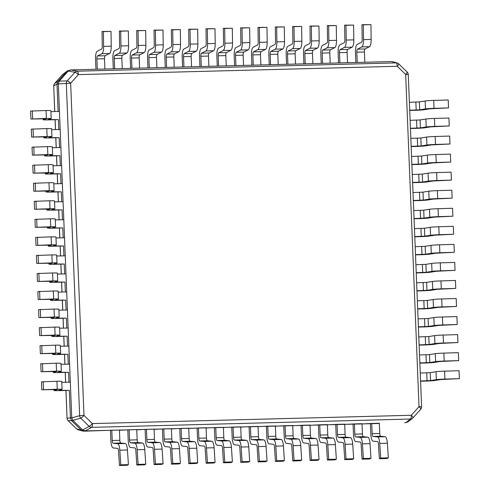 <?xml version="1.0" encoding="UTF-8"?>
<svg xmlns="http://www.w3.org/2000/svg" width="490" height="490" viewBox="0 0 490 490"><rect width="100%" height="100%" fill="white"/><g stroke="black" fill="none" stroke-linecap="round" stroke-linejoin="round"><path stroke-width="0.73" d="M407.937 421.859L405.99 422.558L410.54 419.036A3.62 3.461 52.2 0 0 412.929 417.921A3.62 0.851 -138.1 0 0 412.966 417.89A3.62 0.851 -138.1 0 0 411.3 415.275A3.62 1.029 88.5 0 1 410.54 419.036L91.63 427.354A3.62 1.029 -91.5 0 0 92.39 423.593A3.62 0.606 134.3 0 1 89.156 426.367A3.62 3.363 61.1 0 0 91.63 427.354L85.162 430.924L379.358 423.483M406.547 422.496L404.654 422.821M370.391 423.715L370.801 433.981A7.595 2.168 88.5 0 0 373.074 441.141L377.588 441.619A2.891 0.827 -91.5 0 1 378.439 444.099L379.395 458.72L387.02 458.518L388.331 457.844L387.376 443.223A7.595 2.168 88.5 0 0 385.146 436.725L380.626 436.241A2.891 0.827 -91.5 0 1 379.762 433.515L372.137 433.711L371.726 423.452L362.03 423.936M353.063 424.168L353.474 434.434A7.595 2.168 88.5 0 0 355.746 441.588L360.26 442.072A2.891 0.827 -91.5 0 1 361.112 444.553L362.067 459.173L369.693 458.971L371.004 458.297L370.048 443.677A7.595 2.168 88.5 0 0 367.812 437.178L363.298 436.694A2.891 0.827 -91.5 0 1 362.435 433.969L354.809 434.165L354.393 423.905L344.703 424.389M335.736 424.622L336.146 434.881A7.595 2.168 88.5 0 0 338.412 442.041L342.933 442.525A2.891 0.827 -91.5 0 1 343.784 445L344.74 459.626L352.365 459.424L353.676 458.75L352.72 444.13A7.595 2.168 88.5 0 0 350.485 437.625L345.971 437.147A2.891 0.827 -91.5 0 1 345.101 434.416L337.481 434.618L337.065 424.352L327.375 424.842M318.408 425.075L318.819 435.334A7.595 2.168 88.5 0 0 321.085 442.495L325.605 442.978A2.891 0.827 -91.5 0 1 326.456 445.453L327.412 460.073L335.038 459.877L336.348 459.204L335.393 444.583A7.595 2.168 88.5 0 0 333.157 438.078L328.643 437.595A2.891 0.827 -91.5 0 1 327.773 434.869L320.154 435.071L319.737 424.805L310.048 425.289M301.081 425.528L301.491 435.788A7.595 2.168 88.5 0 0 303.757 442.948L308.277 443.432A2.891 0.827 -91.5 0 1 309.129 445.906L310.084 460.527L317.71 460.33L319.021 459.657L318.065 445.03A7.595 2.168 88.5 0 0 315.829 438.532L311.309 438.048A2.891 0.827 -91.5 0 1 310.446 435.322L302.826 435.518L302.41 425.259L292.714 425.743M283.753 425.975L284.163 436.241A7.595 2.168 88.5 0 0 286.43 443.401L290.95 443.879A2.891 0.827 -91.5 0 1 291.801 446.359L292.757 460.98L300.382 460.778L301.693 460.104L300.738 445.484A7.595 2.168 88.5 0 0 298.502 438.985L293.982 438.501A2.891 0.827 -91.5 0 1 293.118 435.775L285.492 435.971L285.082 425.712L275.386 426.196M266.425 426.429L266.836 436.694A7.595 2.168 88.5 0 0 269.102 443.848L273.622 444.332A2.891 0.827 -91.5 0 1 274.474 446.813L275.429 461.433L283.055 461.231L284.365 460.557L283.41 445.937A7.595 2.168 88.5 0 0 281.174 439.438L276.654 438.954A2.891 0.827 -91.5 0 1 275.79 436.229L268.165 436.425L267.754 426.165L258.059 426.649M249.092 426.882L249.508 437.141A7.595 2.168 88.5 0 0 251.774 444.301L256.295 444.785A2.891 0.827 -91.5 0 1 257.146 447.26L258.101 461.886L265.727 461.684L267.038 461.01L266.082 446.39A7.595 2.168 88.5 0 0 263.847 439.891L259.326 439.408A2.891 0.827 -91.5 0 1 258.463 436.676L250.837 436.878L250.427 426.612L240.731 427.102M231.764 427.335L232.18 437.595A7.595 2.168 88.5 0 0 234.447 444.755L238.967 445.238A2.891 0.827 -91.5 0 1 239.818 447.713L240.774 462.333L248.399 462.137L249.71 461.464L248.755 446.843A7.595 2.168 88.5 0 0 246.519 440.339L241.999 439.855A2.891 0.827 -91.5 0 1 241.135 437.129L233.51 437.331L233.099 427.066L223.403 427.55M214.436 427.788L214.853 438.048A7.595 2.168 88.5 0 0 217.119 445.208L221.639 445.692A2.891 0.827 -91.5 0 1 222.491 448.166L223.446 462.787L231.066 462.591L232.382 461.917L231.427 447.29A7.595 2.168 88.5 0 0 229.191 440.792L224.671 440.308A2.891 0.827 -91.5 0 1 223.808 437.582L216.182 437.778L215.772 427.519L206.076 428.003M197.109 428.236L197.525 438.501A7.595 2.168 88.5 0 0 199.791 445.661L204.312 446.145A2.891 0.827 -91.5 0 1 205.163 448.62L206.119 463.24L213.738 463.038L215.049 462.364L214.099 447.744A7.595 2.168 88.5 0 0 211.864 441.245L207.344 440.761A2.891 0.827 -91.5 0 1 206.48 438.036L198.854 438.232L198.444 427.972L188.748 428.456M179.781 428.689L180.191 438.954A7.595 2.168 88.5 0 0 182.464 446.108L186.984 446.592A2.891 0.827 -91.5 0 1 187.835 449.073L188.791 463.693L196.41 463.491L197.721 462.817L196.766 448.197A7.595 2.168 88.5 0 0 194.536 441.698L190.016 441.214A2.891 0.827 -91.5 0 1 189.152 438.489L181.527 438.685L181.116 428.425L171.42 428.909M162.453 429.142L162.864 439.401A7.595 2.168 88.5 0 0 165.136 446.562L169.656 447.045A2.891 0.827 -91.5 0 1 170.508 449.52L171.457 464.146L179.083 463.944L180.393 463.271L179.438 448.65A7.595 2.168 88.5 0 0 177.209 442.152L172.688 441.668A2.891 0.827 -91.5 0 1 171.825 438.936L164.199 439.138L163.789 428.873L154.093 429.363M145.126 429.595L145.536 439.855A7.595 2.168 88.5 0 0 147.809 447.015L152.329 447.499A2.891 0.827 -91.5 0 1 153.174 449.973L154.13 464.594L161.755 464.398L163.066 463.724L162.11 449.103A7.595 2.168 88.5 0 0 159.881 442.599L155.361 442.121A2.891 0.827 -91.5 0 1 154.497 439.389L146.871 439.591L146.461 429.326L136.765 429.81M127.798 430.049L128.209 440.308A7.595 2.168 88.5 0 0 130.481 447.468L134.995 447.952A2.891 0.827 -91.5 0 1 135.846 450.426L136.802 465.047L144.428 464.851L145.738 464.177L144.783 449.551A7.595 2.168 88.5 0 0 142.553 443.052L138.033 442.568A2.891 0.827 -91.5 0 1 137.169 439.842L129.544 440.045L129.133 429.779L119.438 430.263M110.471 430.496L110.881 440.761A7.595 2.168 88.5 0 0 113.153 447.921L117.667 448.405A2.891 0.827 -91.5 0 1 118.519 450.88L119.474 465.5L127.1 465.304L128.411 464.624L127.455 450.004A7.595 2.168 88.5 0 0 125.22 443.505L120.705 443.021A2.891 0.827 -91.5 0 1 119.842 440.296L112.216 440.492L111.8 430.232L83.827 431.194L85.162 430.924L82.675 429.938L89.156 426.367L80.764 418.184A3.62 0.606 -45.7 0 0 83.992 415.41L79.656 415.679A3.62 3.295 74.5 0 0 80.764 418.184L72.869 420.377L82.675 429.938L81.346 430.202L83.827 431.194M82.828 431.065L78.088 429.736A3.62 3.504 -74.3 0 1 76.605 428.879L68.214 420.696L71.534 420.641L70.425 418.123L69.311 390.377L59.455 390.634A7.595 0.361 177.7 0 1 54.023 390.505A7.595 0.361 177.7 0 1 54.169 390.426L54.133 389.519M68.11 420.591A3.62 0.606 -45.7 0 0 68.141 420.665A3.62 0.606 -45.7 0 0 68.214 420.696A3.62 3.565 -91 0 1 67.099 418.191L71.754 417.86L72.869 420.377L71.534 420.641L81.346 430.202L76.605 428.879A3.62 0.606 134.3 0 1 76.538 428.848A3.62 0.606 134.3 0 1 76.501 428.781M65.991 390.463L67.05 418.221A3.62 3.62 0 0 0 68.141 420.665L76.538 428.848A3.62 3.62 0 0 0 78.088 429.736M58.108 111.451L56.999 83.931L53.759 85.989A3.62 3.546 -122.5 0 1 54.666 83.429L62.383 74.829L67.381 70.891L70.664 69.923L77.328 71.203A3.62 3.399 100.9 0 0 74.939 72.318L67.216 80.917A3.62 3.314 88.7 0 0 66.309 83.478L70.652 83.208A3.62 0.851 -138.1 0 0 67.216 80.917L59.241 81.095L68.263 71.044L70.664 69.923L391.492 61.556L396.238 62.885A3.62 1.029 88.5 0 1 397.28 66.285A3.62 0.606 -45.7 0 0 398.78 63.902A3.62 0.606 -45.7 0 0 398.713 63.872A3.62 3.504 105.7 0 0 396.238 62.885L77.328 71.203A3.62 1.029 -91.5 0 1 78.369 74.609L70.652 83.208L83.992 415.41L92.39 423.593L411.3 415.275L419.017 406.669A3.62 0.851 41.9 0 1 420.683 409.291A3.62 0.851 41.9 0 1 420.653 409.322L412.99 417.854M68.98 382.2L68.582 372.327L58.733 372.584A7.595 0.361 177.7 0 1 53.294 372.455A7.595 0.361 177.7 0 1 53.447 372.376L53.41 371.469M68.257 364.15L67.859 354.276L58.01 354.533A7.595 0.361 177.7 0 1 52.571 354.405A7.595 0.361 177.7 0 1 52.724 354.325L52.687 353.419M67.528 346.099L67.136 336.226L57.281 336.483A7.595 0.361 177.7 0 1 51.848 336.354A7.595 0.361 177.7 0 1 51.995 336.275L51.958 335.368M66.805 328.049L66.407 318.175L56.558 318.433A7.595 0.361 177.7 0 1 51.119 318.304A7.595 0.361 177.7 0 1 51.272 318.231L51.236 317.318M66.083 309.999L65.684 300.125L55.836 300.382A7.595 0.361 177.7 0 1 50.397 300.254A7.595 0.361 177.7 0 1 50.55 300.18L50.513 299.268M65.354 291.948L64.962 282.075L55.107 282.332A7.595 0.361 177.7 0 1 49.674 282.203A7.595 0.361 177.7 0 1 49.821 282.13L49.784 281.217M64.631 273.898L64.233 264.024L54.384 264.282A7.595 0.361 177.7 0 1 48.945 264.153A7.595 0.361 177.7 0 1 49.098 264.079L49.061 263.167M63.908 255.854L63.51 245.974L53.655 246.231A7.595 0.361 177.7 0 1 48.222 246.103A7.595 0.361 177.7 0 1 48.375 246.029L48.339 245.116M63.179 237.803L62.781 227.924L52.932 228.181A7.595 0.361 177.7 0 1 47.493 228.058A7.595 0.361 177.7 0 1 47.646 227.979L47.61 227.066M62.457 219.753L62.059 209.873L52.209 210.13A7.595 0.361 177.7 0 1 46.771 210.008A7.595 0.361 177.7 0 1 46.924 209.928L46.887 209.016M61.728 201.702L61.336 191.823L51.481 192.08A7.595 0.361 177.7 0 1 46.048 191.958A7.595 0.361 177.7 0 1 46.195 191.878L46.164 190.965M61.005 183.652L60.607 173.772L50.758 174.03A7.595 0.361 177.7 0 1 45.319 173.907A7.595 0.361 177.7 0 1 45.472 173.828L45.435 172.915M60.282 165.602L59.884 155.722L50.035 155.979A7.595 0.361 177.7 0 1 44.596 155.857A7.595 0.361 177.7 0 1 44.749 155.777L44.713 154.865M59.553 147.551L59.161 137.672L49.306 137.929A7.595 0.361 177.7 0 1 43.873 137.806A7.595 0.361 177.7 0 1 44.02 137.727L43.984 136.814M58.831 129.501L58.433 119.621L48.584 119.879A7.595 0.361 177.7 0 1 43.145 119.756A7.595 0.361 177.7 0 1 43.298 119.676L43.261 118.764M407.104 72.055A3.62 0.606 134.3 0 1 407.178 72.085A3.62 0.606 134.3 0 1 405.677 74.468L397.28 66.285L78.369 74.609A3.62 0.851 41.9 0 0 74.939 72.318L68.263 71.044L66.928 71.307L57.912 81.358L56.999 83.931L66.309 83.478L79.656 415.679L71.754 417.86L58.334 83.661L59.241 81.095L57.912 81.358L54.666 83.429A3.62 0.851 -138.1 0 0 54.635 83.459A3.62 0.851 -138.1 0 0 54.604 83.496M62.328 74.89A3.62 0.851 41.9 0 1 62.353 74.854A3.62 0.851 41.9 0 1 62.383 74.829A3.62 3.461 -127.8 0 1 62.83 74.413A3.62 3.62 0 0 0 62.353 74.854L54.635 83.459A3.62 3.62 0 0 0 53.71 86.02L54.788 111.536M392.508 61.685L391.492 61.556M421.559 406.761L419.017 406.669L405.677 74.468L408.268 74.529A3.62 3.62 0 0 0 407.178 72.085L398.78 63.902A3.62 3.62 0 0 0 397.231 63.008L392.49 61.679M379.762 433.515L379.346 423.25L371.726 423.452M385.146 436.725L377.521 436.921L373 436.443A2.891 0.827 -91.5 0 1 372.137 433.711M377.521 436.921A7.595 2.168 88.5 0 1 379.75 443.426L380.705 458.046L379.395 458.72M388.331 457.844L380.705 458.046M362.435 433.969L362.018 423.703L354.393 423.905M367.812 437.178L360.193 437.374L355.673 436.89A2.891 0.827 -91.5 0 1 354.809 434.165M360.193 437.374A7.595 2.168 88.5 0 1 362.422 443.873L363.378 458.499L362.067 459.173M371.004 458.297L363.378 458.499M345.101 434.416L344.691 424.156L337.065 424.352M350.485 437.625L342.865 437.827L338.345 437.343A2.891 0.827 -91.5 0 1 337.481 434.618M342.865 437.827A7.595 2.168 88.5 0 1 345.095 444.326L346.05 458.946L344.74 459.626M353.676 458.75L346.05 458.946M327.773 434.869L327.363 424.61L319.737 424.805M333.157 438.078L325.538 438.281L321.017 437.797A2.891 0.827 -91.5 0 1 320.154 435.071M325.538 438.281A7.595 2.168 88.5 0 1 327.767 444.779L328.723 459.399L327.412 460.073M336.348 459.204L328.723 459.399M310.446 435.322L310.035 425.063L302.41 425.259M315.829 438.532L308.204 438.734L303.69 438.25A2.891 0.827 -91.5 0 1 302.826 435.518M308.204 438.734A7.595 2.168 88.5 0 1 310.44 445.232L311.395 459.853L310.084 460.527M319.021 459.657L311.395 459.853M293.118 435.775L292.708 425.51L285.082 425.712M298.502 438.985L290.876 439.181L286.362 438.703A2.891 0.827 -91.5 0 1 285.492 435.971M290.876 439.181A7.595 2.168 88.5 0 1 293.112 445.686L294.067 460.306L292.757 460.98M301.693 460.104L294.067 460.306M275.79 436.229L275.38 425.963L267.754 426.165M281.174 439.438L273.549 439.634L269.028 439.15A2.891 0.827 -91.5 0 1 268.165 436.425M273.549 439.634A7.595 2.168 88.5 0 1 275.784 446.133L276.74 460.759L275.429 461.433M284.365 460.557L276.74 460.759M258.463 436.676L258.052 426.416L250.427 426.612M263.847 439.891L256.221 440.087L251.701 439.604A2.891 0.827 -91.5 0 1 250.837 436.878M256.221 440.087A7.595 2.168 88.5 0 1 258.457 446.586L259.412 461.206L258.101 461.886M267.038 461.01L259.412 461.206M241.135 437.129L240.725 426.87L233.099 427.066M246.519 440.339L238.893 440.541L234.373 440.057A2.891 0.827 -91.5 0 1 233.51 437.331M238.893 440.541A7.595 2.168 88.5 0 1 241.129 447.039L242.085 461.66L240.774 462.333M249.71 461.464L242.085 461.66M223.808 437.582L223.397 427.323L215.772 427.519M229.191 440.792L221.566 440.994L217.046 440.51A2.891 0.827 -91.5 0 1 216.182 437.778M221.566 440.994A7.595 2.168 88.5 0 1 223.801 447.493L224.757 462.113L223.446 462.787M232.382 461.917L224.757 462.113M206.48 438.036L206.07 427.77L198.444 427.972M211.864 441.245L204.238 441.441L199.718 440.963A2.891 0.827 -91.5 0 1 198.854 438.232M204.238 441.441A7.595 2.168 88.5 0 1 206.474 447.946L207.429 462.566L206.119 463.24M215.049 462.364L207.429 462.566M189.152 438.489L188.742 428.223L181.116 428.425M194.536 441.698L186.911 441.894L182.39 441.41A2.891 0.827 -91.5 0 1 181.527 438.685M186.911 441.894A7.595 2.168 88.5 0 1 189.146 448.393L190.102 463.019L188.791 463.693M197.721 462.817L190.102 463.019M171.825 438.936L171.408 428.677L163.789 428.873M177.209 442.152L169.583 442.348L165.063 441.864A2.891 0.827 -91.5 0 1 164.199 439.138M169.583 442.348A7.595 2.168 88.5 0 1 171.819 448.846L172.774 463.466L171.457 464.146M180.393 463.271L172.774 463.466M154.497 439.389L154.081 429.13L146.461 429.326M159.881 442.599L152.255 442.801L147.735 442.317A2.891 0.827 -91.5 0 1 146.871 439.591M152.255 442.801A7.595 2.168 88.5 0 1 154.491 449.299L155.44 463.92L154.13 464.594M163.066 463.724L155.44 463.92M137.169 439.842L136.753 429.583L129.133 429.779M142.553 443.052L134.928 443.254L130.407 442.77A2.891 0.827 -91.5 0 1 129.544 440.045M134.928 443.254A7.595 2.168 88.5 0 1 137.157 449.753L138.113 464.373L136.802 465.047M145.738 464.177L138.113 464.373M119.842 440.296L119.425 430.03L111.8 430.232M125.22 443.505L117.6 443.701L113.08 443.223A2.891 0.827 -91.5 0 1 112.216 440.492M117.6 443.701A7.595 2.168 88.5 0 1 119.829 450.206L120.785 464.826L119.474 465.5M128.411 464.624L120.785 464.826M420.255 373.037L430.245 372.645L436.033 371.72A7.595 0.361 -2.3 0 1 444.602 371.157L444.92 379.095A7.595 0.361 -2.3 0 0 436.351 379.664L430.563 380.589L420.573 380.981M420.585 381.208L425.724 381.079A7.595 0.361 -2.3 0 0 434.936 380.497L440.718 379.566L459.393 378.654L459.075 370.716L444.602 371.157M459.393 378.654L444.92 379.095M419.532 354.987L429.522 354.595L435.304 353.67A7.595 0.361 -2.3 0 1 443.879 353.106L444.197 361.05A7.595 0.361 -2.3 0 0 435.622 361.614L429.84 362.539L419.85 362.931M419.857 363.157L424.995 363.029A7.595 0.361 -2.3 0 0 434.214 362.447L439.996 361.516L458.671 360.609L458.352 352.665L443.879 353.106M458.671 360.609L444.197 361.05M418.803 336.936L428.799 336.544L434.581 335.619A7.595 0.361 -2.3 0 1 443.156 335.056L443.475 343A7.595 0.361 -2.3 0 0 434.899 343.563L429.118 344.488L419.122 344.88M419.134 345.113L424.273 344.978A7.595 0.361 -2.3 0 0 433.485 344.397L439.273 343.466L457.942 342.559L457.623 334.615L443.156 335.056M457.942 342.559L443.475 343M418.08 318.886L428.07 318.494L433.858 317.569A7.595 0.361 -2.3 0 1 442.427 317.005L442.746 324.95A7.595 0.361 -2.3 0 0 434.177 325.513L428.389 326.438L418.399 326.83M418.405 327.063L423.544 326.928A7.595 0.361 -2.3 0 0 432.762 326.346L438.544 325.415L457.219 324.509L456.901 316.565L442.427 317.005M457.219 324.509L442.746 324.95M417.358 300.836L427.347 300.444L433.129 299.519A7.595 0.361 -2.3 0 1 441.704 298.955L442.023 306.899A7.595 0.361 -2.3 0 0 433.448 307.463L427.666 308.388L417.676 308.78M417.682 309.012L422.821 308.878A7.595 0.361 -2.3 0 0 432.039 308.296L437.821 307.365L456.496 306.458L456.178 298.514L441.704 298.955M456.496 306.458L442.023 306.899M416.629 282.785L426.619 282.393L432.407 281.468A7.595 0.361 -2.3 0 1 440.976 280.905L441.3 288.849A7.595 0.361 -2.3 0 0 432.725 289.412L426.937 290.337L416.947 290.729M416.959 290.962L422.098 290.827A7.595 0.361 -2.3 0 0 431.31 290.245L437.098 289.314L455.767 288.408L455.449 280.464L440.976 280.905M455.767 288.408L441.3 288.849M415.906 264.735L425.896 264.343L431.678 263.418A7.595 0.361 -2.3 0 1 440.253 262.854L440.571 270.799A7.595 0.361 -2.3 0 0 432.002 271.362L426.214 272.287L416.224 272.679M416.231 272.912L421.369 272.777A7.595 0.361 -2.3 0 0 430.588 272.195L436.37 271.264L455.045 270.358L454.726 262.413L440.253 262.854M455.045 270.358L440.571 270.799M415.177 246.684L425.173 246.299L430.955 245.368A7.595 0.361 -2.3 0 1 439.53 244.804L439.849 252.748A7.595 0.361 -2.3 0 0 431.274 253.312L425.491 254.237L415.502 254.629M415.508 254.861L420.647 254.727A7.595 0.361 -2.3 0 0 429.865 254.145L435.647 253.22L454.322 252.307L453.997 244.363L439.53 244.804M454.322 252.307L439.849 252.748M414.454 228.634L424.444 228.248L430.232 227.317A7.595 0.361 -2.3 0 1 438.801 226.754L439.12 234.698A7.595 0.361 -2.3 0 0 430.551 235.261L424.763 236.186L414.773 236.578M414.785 236.811L419.924 236.676A7.595 0.361 -2.3 0 0 429.136 236.094L434.924 235.169L453.593 234.257L453.274 226.313L438.801 226.754M453.593 234.257L439.12 234.698M413.732 210.584L423.721 210.198L429.503 209.267A7.595 0.361 -2.3 0 1 438.078 208.703L438.397 216.647A7.595 0.361 -2.3 0 0 429.822 217.211L424.04 218.136L414.05 218.528M414.056 218.761L419.195 218.626A7.595 0.361 -2.3 0 0 428.413 218.044L434.195 217.119L452.87 216.206L452.552 208.262L438.078 208.703M452.87 216.206L438.397 216.647M413.003 192.533L422.999 192.147L428.781 191.216A7.595 0.361 -2.3 0 1 437.356 190.653L437.674 198.597A7.595 0.361 -2.3 0 0 429.099 199.161L423.317 200.085L413.321 200.477M413.333 200.71L418.472 200.575A7.595 0.361 -2.3 0 0 427.684 199.994L433.472 199.069L452.141 198.156L451.823 190.212L437.356 190.653M452.141 198.156L437.674 198.597M412.28 174.489L422.27 174.097L428.058 173.166A7.595 0.361 -2.3 0 1 436.627 172.603L436.945 180.547A7.595 0.361 -2.3 0 0 428.376 181.11L422.588 182.035L412.598 182.427M412.611 182.66L417.75 182.525A7.595 0.361 -2.3 0 0 426.962 181.943L432.75 181.018L451.419 180.106L451.1 172.161L436.627 172.603M451.419 180.106L436.945 180.547M411.557 156.439L421.547 156.047L427.329 155.116A7.595 0.361 -2.3 0 1 435.904 154.552L436.223 162.496A7.595 0.361 -2.3 0 0 427.648 163.06L421.865 163.985L411.876 164.377M411.882 164.609L417.021 164.475A7.595 0.361 -2.3 0 0 426.239 163.893L432.021 162.968L450.696 162.055L450.377 154.111L435.904 154.552M450.696 162.055L436.223 162.496M410.828 138.388L420.824 137.996L426.606 137.065A7.595 0.361 -2.3 0 1 435.181 136.502L435.5 144.446A7.595 0.361 -2.3 0 0 426.925 145.009L421.143 145.934L411.147 146.326M411.159 146.559L416.298 146.424A7.595 0.361 -2.3 0 0 425.51 145.842L431.298 144.918L449.967 144.005L449.649 136.061L435.181 136.502M449.967 144.005L435.5 144.446M410.106 120.338L420.095 119.946L425.884 119.021A7.595 0.361 -2.3 0 1 434.452 118.451L434.771 126.396A7.595 0.361 -2.3 0 0 426.202 126.959L420.414 127.89L410.424 128.276M410.436 128.509L415.575 128.374A7.595 0.361 -2.3 0 0 424.787 127.792L430.569 126.867L449.244 125.954L448.926 118.01L434.452 118.451M449.244 125.954L434.771 126.396M409.383 102.288L419.373 101.896L425.155 100.971A7.595 0.361 -2.3 0 1 433.73 100.407L434.048 108.345A7.595 0.361 -2.3 0 0 425.473 108.909L419.691 109.84L409.701 110.226M409.707 110.458L414.846 110.324A7.595 0.361 -2.3 0 0 424.064 109.742L429.846 108.817L448.522 107.904L448.203 99.966L433.73 100.407M448.522 107.904L434.048 108.345M97.522 55.94L101.932 53.673A7.595 2.168 -91.5 0 0 103.611 46.391L111.236 46.195A7.595 2.168 -91.5 0 1 109.558 53.477L105.148 55.744A2.891 0.827 88.5 0 0 104.517 58.769L104.927 69.029L97.302 69.231L96.891 58.965A2.891 0.827 88.5 0 1 97.522 55.94L105.148 55.744M95.96 69.268L95.556 59.235A7.595 2.168 -91.5 0 1 97.222 51.291L101.626 49.025A2.891 0.827 88.5 0 0 102.269 46.25L102.043 31.483L103.39 31.623L103.611 46.391M102.043 31.483L111.01 31.427L111.236 46.195M103.39 31.623L111.01 31.427M114.85 55.486L119.26 53.22A7.595 2.168 -91.5 0 0 120.938 45.938L128.564 45.742A7.595 2.168 -91.5 0 1 126.886 53.024L122.476 55.29A2.891 0.827 88.5 0 0 121.845 58.316L122.255 68.582L114.629 68.778L114.219 58.518A2.891 0.827 88.5 0 1 114.85 55.486L122.476 55.29M113.288 68.814L112.884 58.782A7.595 2.168 -91.5 0 1 114.55 50.838L118.96 48.571A2.891 0.827 88.5 0 0 119.597 45.797L119.37 31.029L120.718 31.17L120.938 45.938M119.37 31.029L128.343 30.974L128.564 45.742M120.718 31.17L128.343 30.974M132.178 55.039L136.588 52.767A7.595 2.168 -91.5 0 0 138.272 45.484L145.891 45.288A7.595 2.168 -91.5 0 1 144.213 52.571L139.803 54.837A2.891 0.827 88.5 0 0 139.172 57.863L139.583 68.128L131.957 68.324L131.547 58.065A2.891 0.827 88.5 0 1 132.178 55.039L139.803 54.837M130.616 68.361L130.211 58.328A7.595 2.168 -91.5 0 1 131.877 50.384L136.287 48.118A2.891 0.827 88.5 0 0 136.924 45.343L136.698 30.576L138.045 30.717L138.272 45.484M136.698 30.576L145.671 30.521L145.891 45.288M138.045 30.717L145.671 30.521M149.505 54.586L153.915 52.32A7.595 2.168 -91.5 0 0 155.6 45.037L163.219 44.835A7.595 2.168 -91.5 0 1 161.541 52.118L157.131 54.384A2.891 0.827 88.5 0 0 156.5 57.416L156.91 67.675L149.285 67.871L148.874 57.612A2.891 0.827 88.5 0 1 149.505 54.586L157.131 54.384M147.943 67.908L147.545 57.881A7.595 2.168 -91.5 0 1 149.205 49.931L153.615 47.665A2.891 0.827 88.5 0 0 154.252 44.89L154.025 30.123L155.373 30.27L155.6 45.037M154.025 30.123L162.999 30.068L163.219 44.835M155.373 30.27L162.999 30.068M166.839 54.133L171.243 51.867A7.595 2.168 -91.5 0 0 172.927 44.584L180.547 44.382A7.595 2.168 -91.5 0 1 178.868 51.664L174.458 53.937A2.891 0.827 88.5 0 0 173.828 56.963L174.238 67.222L166.612 67.424L166.202 57.158A2.891 0.827 88.5 0 1 166.839 54.133L174.458 53.937M165.271 67.455L164.873 57.428A7.595 2.168 -91.5 0 1 166.533 49.484L170.943 47.212A2.891 0.827 88.5 0 0 171.58 44.437L171.359 29.669L172.701 29.817L172.927 44.584M171.359 29.669L180.326 29.614L180.547 44.382M172.701 29.817L180.326 29.614M184.167 53.68L188.57 51.413A7.595 2.168 -91.5 0 0 190.255 44.131L197.88 43.935A7.595 2.168 -91.5 0 1 196.196 51.217L191.786 53.483A2.891 0.827 88.5 0 0 191.155 56.509L191.566 66.769L183.946 66.971L183.53 56.705A2.891 0.827 88.5 0 1 184.167 53.68L191.786 53.483M182.599 67.008L182.2 56.975A7.595 2.168 -91.5 0 1 183.86 49.031L188.27 46.764A2.891 0.827 88.5 0 0 188.907 43.99L188.687 29.222L190.028 29.363L190.255 44.131M188.687 29.222L197.654 29.167L197.88 43.935M190.028 29.363L197.654 29.167M201.494 53.226L205.904 50.96A7.595 2.168 -91.5 0 0 207.582 43.677L215.208 43.481A7.595 2.168 -91.5 0 1 213.524 50.764L209.12 53.03A2.891 0.827 88.5 0 0 208.483 56.056L208.893 66.322L201.274 66.517L200.857 56.258A2.891 0.827 88.5 0 1 201.494 53.226L209.12 53.03M199.932 66.554L199.528 56.522A7.595 2.168 -91.5 0 1 201.188 48.577L205.598 46.311A2.891 0.827 88.5 0 0 206.235 43.537L206.014 28.769L207.356 28.91L207.582 43.677M206.014 28.769L214.981 28.714L215.208 43.481M207.356 28.91L214.981 28.714M218.822 52.779L223.232 50.507A7.595 2.168 -91.5 0 0 224.91 43.224L232.536 43.028A7.595 2.168 -91.5 0 1 230.851 50.311L226.447 52.577A2.891 0.827 88.5 0 0 225.81 55.603L226.227 65.868L218.601 66.064L218.185 55.805A2.891 0.827 88.5 0 1 218.822 52.779L226.447 52.577M217.26 66.101L216.856 56.068A7.595 2.168 -91.5 0 1 218.516 48.124L222.925 45.858A2.891 0.827 88.5 0 0 223.563 43.083L223.342 28.316L224.683 28.457L224.91 43.224M223.342 28.316L232.309 28.261L232.536 43.028M224.683 28.457L232.309 28.261M236.149 52.326L240.559 50.06A7.595 2.168 -91.5 0 0 242.238 42.777L249.863 42.575A7.595 2.168 -91.5 0 1 248.179 49.858L243.775 52.124A2.891 0.827 88.5 0 0 243.138 55.156L243.555 65.415L235.929 65.611L235.519 55.352A2.891 0.827 88.5 0 1 236.149 52.326L243.775 52.124M234.588 65.648L234.183 55.615A7.595 2.168 -91.5 0 1 235.843 47.671L240.253 45.405A2.891 0.827 88.5 0 0 240.896 42.63L240.67 27.863L242.011 28.01L242.238 42.777M240.67 27.863L249.637 27.808L249.863 42.575M242.011 28.01L249.637 27.808M253.477 51.873L257.887 49.606A7.595 2.168 -91.5 0 0 259.565 42.324L267.191 42.122A7.595 2.168 -91.5 0 1 265.513 49.404L261.103 51.677A2.891 0.827 88.5 0 0 260.466 54.702L260.882 64.962L253.257 65.164L252.846 54.898A2.891 0.827 88.5 0 1 253.477 51.873L261.103 51.677M251.915 65.195L251.511 55.168A7.595 2.168 -91.5 0 1 253.171 47.224L257.581 44.951A2.891 0.827 88.5 0 0 258.224 42.177L257.997 27.409L259.339 27.556L259.565 42.324M257.997 27.409L266.964 27.354L267.191 42.122M259.339 27.556L266.964 27.354M270.805 51.419L275.215 49.153A7.595 2.168 -91.5 0 0 276.893 41.87L284.519 41.668A7.595 2.168 -91.5 0 1 282.84 48.951L278.43 51.223A2.891 0.827 88.5 0 0 277.793 54.249L278.21 64.508L270.584 64.711L270.174 54.445A2.891 0.827 88.5 0 1 270.805 51.419L278.43 51.223M269.243 64.747L268.839 54.715A7.595 2.168 -91.5 0 1 270.498 46.771L274.908 44.498A2.891 0.827 88.5 0 0 275.552 41.73L275.325 26.962L276.666 27.103L276.893 41.87M275.325 26.962L284.292 26.901L284.519 41.668M276.666 27.103L284.292 26.901M288.132 50.966L292.542 48.7A7.595 2.168 -91.5 0 0 294.221 41.417L301.846 41.221A7.595 2.168 -91.5 0 1 300.168 48.504L295.758 50.77A2.891 0.827 88.5 0 0 295.127 53.796L295.537 64.061L287.912 64.257L287.501 53.998A2.891 0.827 88.5 0 1 288.132 50.966L295.758 50.77M286.57 64.294L286.166 54.261A7.595 2.168 -91.5 0 1 287.826 46.317L292.236 44.051A2.891 0.827 88.5 0 0 292.879 41.276L292.653 26.509L293.994 26.65L294.221 41.417M292.653 26.509L301.62 26.454L301.846 41.221M293.994 26.65L301.62 26.454M305.46 50.519L309.87 48.247A7.595 2.168 -91.5 0 0 311.548 40.964L319.174 40.768A7.595 2.168 -91.5 0 1 317.496 48.051L313.086 50.317A2.891 0.827 88.5 0 0 312.455 53.343L312.865 63.608L305.239 63.804L304.829 53.545A2.891 0.827 88.5 0 1 305.46 50.519L313.086 50.317M303.898 63.841L303.494 53.808A7.595 2.168 -91.5 0 1 305.16 45.864L309.564 43.598A2.891 0.827 88.5 0 0 310.207 40.823L309.98 26.056L311.328 26.197L311.548 40.964M309.98 26.056L318.947 26.001L319.174 40.768M311.328 26.197L318.947 26.001M322.788 50.066L327.198 47.8A7.595 2.168 -91.5 0 0 328.876 40.517L336.501 40.315A7.595 2.168 -91.5 0 1 334.823 47.597L330.413 49.864A2.891 0.827 88.5 0 0 329.782 52.889L330.193 63.155L322.567 63.351L322.157 53.092A2.891 0.827 88.5 0 1 322.788 50.066L330.413 49.864M321.226 63.388L320.821 53.355A7.595 2.168 -91.5 0 1 322.487 45.411L326.891 43.145A2.891 0.827 88.5 0 0 327.534 40.37L327.308 25.602L328.655 25.75L328.876 40.517M327.308 25.602L336.275 25.547L336.501 40.315M328.655 25.75L336.275 25.547M340.115 49.613L344.525 47.346A7.595 2.168 -91.5 0 0 346.203 40.064L353.829 39.861A7.595 2.168 -91.5 0 1 352.151 47.144L347.741 49.417A2.891 0.827 88.5 0 0 347.11 52.442L347.52 62.702L339.895 62.904L339.484 52.638A2.891 0.827 88.5 0 1 340.115 49.613L347.741 49.417M338.553 62.934L338.149 52.908A7.595 2.168 -91.5 0 1 339.815 44.964L344.219 42.691A2.891 0.827 88.5 0 0 344.862 39.917L344.635 25.149L345.983 25.296L346.203 40.064M344.635 25.149L353.602 25.094L353.829 39.861M345.983 25.296L353.602 25.094M357.443 49.159L361.853 46.893A7.595 2.168 -91.5 0 0 363.531 39.61L371.157 39.408A7.595 2.168 -91.5 0 1 369.478 46.691L365.068 48.963A2.891 0.827 88.5 0 0 364.438 51.989L364.848 62.248L357.222 62.45L356.812 52.185A2.891 0.827 88.5 0 1 357.443 49.159L365.068 48.963M355.881 62.481L355.477 52.455A7.595 2.168 -91.5 0 1 357.143 44.51L361.553 42.238A2.891 0.827 88.5 0 0 362.19 39.463L361.963 24.696L363.31 24.843L363.531 39.61M361.963 24.696L370.936 24.641L371.157 39.408M363.31 24.843L370.936 24.641M58.433 119.621L47.842 119.566L51.046 118.678A7.595 0.361 177.7 0 0 51.199 118.598A7.595 0.361 177.7 0 0 46.385 118.458L46.066 110.52A7.595 0.361 177.7 0 1 50.88 110.66L51.199 118.598M46.385 118.458L30.925 119.033L46.501 118.788L43.298 119.676M50.917 111.64L59.449 111.414L59.768 119.358M30.925 119.033L30.607 111.089L46.066 110.52M32.646 118.758L32.328 110.814M59.161 137.672L48.571 137.617L51.769 136.728A7.595 0.361 177.7 0 0 51.922 136.649A7.595 0.361 177.7 0 0 47.114 136.508L46.795 128.57A7.595 0.361 177.7 0 1 51.603 128.711L51.922 136.649M47.114 136.508L31.648 137.078L47.224 136.839L44.02 137.727M51.646 129.685L60.172 129.464L60.491 137.408M31.648 137.078L31.329 129.139L46.795 128.57M33.369 136.802L33.05 128.864M59.884 155.722L49.294 155.667L52.497 154.779A7.595 0.361 177.7 0 0 52.651 154.699A7.595 0.361 177.7 0 0 47.836 154.558L47.518 146.62A7.595 0.361 177.7 0 1 52.326 146.761L52.651 154.699M47.836 154.558L32.377 155.128L47.947 154.889L44.749 155.777M52.369 147.735L60.901 147.515L61.219 155.459M32.377 155.128L32.058 147.19L47.518 146.62M34.098 154.852L33.779 146.914M60.607 173.772L50.017 173.717L53.22 172.829A7.595 0.361 177.7 0 0 53.373 172.75A7.595 0.361 177.7 0 0 48.559 172.609L48.241 164.671A7.595 0.361 177.7 0 1 53.055 164.805L53.373 172.75M48.559 172.609L33.099 173.178L48.675 172.939L45.472 173.828M53.092 165.785L61.624 165.565L61.942 173.509M33.099 173.178L32.781 165.24L48.241 164.671M34.821 172.903L34.502 164.965M61.336 191.823L50.746 191.768L53.943 190.88A7.595 0.361 177.7 0 0 54.096 190.8A7.595 0.361 177.7 0 0 49.288 190.659L48.969 182.721A7.595 0.361 177.7 0 1 53.778 182.856L54.096 190.8M49.288 190.659L33.822 191.229L49.398 190.99L46.195 191.878M53.82 183.836L62.346 183.615L62.665 191.559M33.822 191.229L33.504 183.291L48.969 182.721M35.543 190.953L35.225 183.015M62.059 209.873L51.468 209.818L54.672 208.93A7.595 0.361 177.7 0 0 54.825 208.85A7.595 0.361 177.7 0 0 50.011 208.709L49.692 200.765A7.595 0.361 177.7 0 1 54.506 200.906L54.825 208.85M50.011 208.709L34.551 209.279L50.127 209.04L46.924 209.928M54.543 201.886L63.075 201.666L63.394 209.61M34.551 209.279L34.233 201.341L49.692 200.765M36.272 209.003L35.954 201.065M62.781 227.924L52.191 227.868L55.395 226.98A7.595 0.361 177.7 0 0 55.548 226.901A7.595 0.361 177.7 0 0 50.74 226.76L50.415 218.816A7.595 0.361 177.7 0 1 55.229 218.957L55.548 226.901M50.74 226.76L35.274 227.329L50.85 227.091L47.646 227.979M55.266 219.936L63.798 219.716L64.117 227.66M35.274 227.329L34.955 219.391L50.415 218.816M36.995 227.054L36.677 219.116M63.51 245.974L52.92 245.919L56.123 245.031A7.595 0.361 177.7 0 0 56.27 244.951A7.595 0.361 177.7 0 0 51.462 244.81L51.144 236.866A7.595 0.361 177.7 0 1 55.952 237.007L56.27 244.951M51.462 244.81L36.003 245.38L51.573 245.141L48.375 246.029M55.995 237.987L64.521 237.766L64.839 245.711M36.003 245.38L35.678 237.442L51.144 236.866M37.718 245.104L37.399 237.166M64.233 264.024L53.643 263.969L56.846 263.081A7.595 0.361 177.7 0 0 56.999 263.001A7.595 0.361 177.7 0 0 52.185 262.861L51.867 254.916A7.595 0.361 177.7 0 1 56.681 255.057L56.999 263.001M52.185 262.861L36.726 263.43L52.301 263.191L49.098 264.079M56.718 256.037L65.25 255.817L65.568 263.755M36.726 263.43L36.407 255.486L51.867 254.916M38.447 263.154L38.128 255.21M64.962 282.075L54.372 282.019L57.569 281.131A7.595 0.361 177.7 0 0 57.722 281.052A7.595 0.361 177.7 0 0 52.914 280.911L52.595 272.967A7.595 0.361 177.7 0 1 57.404 273.108L57.722 281.052M52.914 280.911L37.448 281.481L53.024 281.242L49.821 282.13M57.44 274.088L65.972 273.867L66.291 281.805M37.448 281.481L37.13 273.536L52.595 272.967M39.169 281.205L38.851 273.261M65.684 300.125L55.094 300.07L58.298 299.182A7.595 0.361 177.7 0 0 58.445 299.102A7.595 0.361 177.7 0 0 53.637 298.961L53.318 291.017A7.595 0.361 177.7 0 1 58.126 291.158L58.445 299.102M53.637 298.961L38.177 299.531L53.747 299.292L50.55 300.18M58.169 292.138L66.695 291.918L67.014 299.856M38.177 299.531L37.859 291.587L53.318 291.017M39.892 299.255L39.574 291.311M66.407 318.175L55.817 318.114L59.021 317.232A7.595 0.361 177.7 0 0 59.174 317.152A7.595 0.361 177.7 0 0 54.359 317.012L54.041 309.068A7.595 0.361 177.7 0 1 58.855 309.208L59.174 317.152M54.359 317.012L38.9 317.581L54.476 317.342L51.272 318.231M58.892 310.188L67.424 309.968L67.743 317.906M38.9 317.581L38.581 309.637L54.041 309.068M40.621 317.306L40.303 309.362M67.136 336.226L56.546 336.165L59.743 335.276A7.595 0.361 177.7 0 0 59.896 335.203A7.595 0.361 177.7 0 0 55.088 335.062L54.77 327.118A7.595 0.361 177.7 0 1 59.578 327.259L59.896 335.203M55.088 335.062L39.623 335.632L55.199 335.393L51.995 336.275M59.615 328.239L68.147 328.018L68.465 335.956M39.623 335.632L39.304 327.688L54.77 327.118M41.344 335.356L41.025 327.412M67.859 354.276L57.269 354.215L60.472 353.327A7.595 0.361 177.7 0 0 60.625 353.253A7.595 0.361 177.7 0 0 55.811 353.112L55.492 345.168A7.595 0.361 177.7 0 1 60.301 345.309L60.625 353.253M55.811 353.112L40.352 353.682L55.921 353.437L52.724 354.325M60.343 346.289L68.87 346.069L69.194 354.007M40.352 353.682L40.033 345.738L55.492 345.168M42.073 353.406L41.748 345.462M68.582 372.327L57.992 372.265L61.195 371.377A7.595 0.361 177.7 0 0 61.348 371.304A7.595 0.361 177.7 0 0 56.534 371.163L56.215 363.219A7.595 0.361 177.7 0 1 61.03 363.36L61.348 371.304M56.534 371.163L41.074 371.732L56.65 371.487L53.447 372.376M61.066 364.34L69.598 364.119L69.917 372.057M41.074 371.732L40.756 363.788L56.215 363.219M42.795 371.457L42.477 363.513M69.311 390.377L58.72 390.316L61.918 389.428A7.595 0.361 177.7 0 0 62.071 389.354A7.595 0.361 177.7 0 0 57.263 389.213L56.944 381.269A7.595 0.361 177.7 0 1 61.752 381.41L62.071 389.354M57.263 389.213L41.797 389.783L57.373 389.538L54.169 390.426M61.795 382.39L70.321 382.163L70.64 390.107M41.797 389.783L41.479 381.839L56.944 381.269M43.518 389.507L43.2 381.563M65.66 382.286L65.262 372.412M64.937 364.235L64.539 354.362M64.208 346.185L63.816 336.312M63.486 328.135L63.088 318.261M62.763 310.09L62.365 300.211M62.034 292.04L61.636 282.16M61.311 273.99L60.913 264.11M60.589 255.939L60.19 246.06M59.86 237.889L59.462 228.009M59.137 219.839L58.739 209.959M58.408 201.788L58.016 191.909M57.685 183.738L57.287 173.858M56.963 165.687L56.564 155.808M56.234 147.637L55.842 137.757M55.511 129.587L55.113 119.707M380.626 436.241L373 436.443M387.376 443.223L379.75 443.426M363.298 436.694L355.673 436.89M370.048 443.677L362.422 443.873M345.971 437.147L338.345 437.343M352.72 444.13L345.095 444.326M328.643 437.595L321.017 437.797M335.393 444.583L327.767 444.779M311.309 438.048L303.69 438.25M318.065 445.03L310.44 445.232M293.982 438.501L286.362 438.703M300.738 445.484L293.112 445.686M276.654 438.954L269.028 439.15M283.41 445.937L275.784 446.133M259.326 439.408L251.701 439.604M266.082 446.39L258.457 446.586M241.999 439.855L234.373 440.057M248.755 446.843L241.129 447.039M224.671 440.308L217.046 440.51M231.427 447.29L223.801 447.493M207.344 440.761L199.718 440.963M214.099 447.744L206.474 447.946M190.016 441.214L182.39 441.41M196.766 448.197L189.146 448.393M172.688 441.668L165.063 441.864M179.438 448.65L171.819 448.846M155.361 442.121L147.735 442.317M162.11 449.103L154.491 449.299M138.033 442.568L130.407 442.77M144.783 449.551L137.157 449.753M120.705 443.021L113.08 443.223M127.455 450.004L119.829 450.206M430.245 372.645L430.563 380.589M436.033 371.72L436.351 379.664M426.735 372.865L427.053 380.81M429.522 354.595L429.84 362.539M435.304 353.67L435.622 361.614M426.012 354.815L426.331 362.759M428.799 336.544L429.118 344.488M434.581 335.619L434.899 343.563M425.283 336.765L425.602 344.709M428.07 318.494L428.389 326.438M433.858 317.569L434.177 325.513M424.56 318.721L424.879 326.659M427.347 300.444L427.666 308.388M433.129 299.519L433.448 307.463M423.838 300.67L424.156 308.608M426.619 282.393L426.937 290.337M432.407 281.468L432.725 289.412M423.109 282.62L423.427 290.558M425.896 264.343L426.214 272.287M431.678 263.418L432.002 271.362M422.386 264.569L422.705 272.507M425.173 246.299L425.491 254.237M430.955 245.368L431.274 253.312M421.663 246.519L421.982 254.457M424.444 228.248L424.763 236.186M430.232 227.317L430.551 235.261M420.935 228.469L421.253 236.407M423.721 210.198L424.04 218.136M429.503 209.267L429.822 217.211M420.212 210.418L420.53 218.356M422.999 192.147L423.317 200.085M428.781 191.216L429.099 199.161M419.483 192.368L419.808 200.312M422.27 174.097L422.588 182.035M428.058 173.166L428.376 181.11M418.76 174.318L419.079 182.262M421.547 156.047L421.865 163.985M427.329 155.116L427.648 163.06M418.037 156.267L418.356 164.211M420.824 137.996L421.143 145.934M426.606 137.065L426.925 145.009M417.309 138.217L417.627 146.161M420.095 119.946L420.414 127.89M425.884 119.021L426.202 126.959M416.586 120.166L416.904 128.111M419.373 101.896L419.691 109.84M425.155 100.971L425.473 108.909M415.863 102.116L416.182 110.06M101.932 53.673L109.558 53.477M96.891 58.965L104.517 58.769M119.26 53.22L126.886 53.024M114.219 58.518L121.845 58.316M136.588 52.767L144.213 52.571M131.547 58.065L139.172 57.863M153.915 52.32L161.541 52.118M148.874 57.612L156.5 57.416M171.243 51.867L178.868 51.664M166.202 57.158L173.828 56.963M188.57 51.413L196.196 51.217M183.53 56.705L191.155 56.509M205.904 50.96L213.524 50.764M200.857 56.258L208.483 56.056M223.232 50.507L230.851 50.311M218.185 55.805L225.81 55.603M240.559 50.06L248.179 49.858M235.519 55.352L243.138 55.156M257.887 49.606L265.513 49.404M252.846 54.898L260.466 54.702M275.215 49.153L282.84 48.951M270.174 54.445L277.793 54.249M292.542 48.7L300.168 48.504M287.501 53.998L295.127 53.796M309.87 48.247L317.496 48.051M304.829 53.545L312.455 53.343M327.198 47.8L334.823 47.597M322.157 53.092L329.782 52.889M344.525 47.346L352.151 47.144M339.484 52.638L347.11 52.442M361.853 46.893L369.478 46.691M356.812 52.185L364.438 51.989M49.913 119.615L49.888 118.997M50.642 137.666L50.617 137.041M51.364 155.716L51.34 155.091M52.093 173.766L52.063 173.142M52.816 191.817L52.791 191.192M53.539 209.867L53.514 209.242M54.267 227.917L54.243 227.293M54.99 245.962L54.966 245.343M55.713 264.012L55.689 263.393M56.442 282.062L56.417 281.444M57.165 300.113L57.14 299.494M57.887 318.163L57.863 317.545M58.616 336.214L58.592 335.595M59.339 354.264L59.315 353.645M60.068 372.314L60.037 371.696M60.791 390.365L60.766 389.746M67.05 418.221L65.936 390.463M65.611 382.292L65.213 372.412M64.882 364.241L64.49 354.362M64.159 346.191L63.761 336.312M63.437 328.141L63.039 318.261M62.708 310.09L62.316 300.211M61.985 292.04L61.587 282.16M61.262 273.99L60.864 264.11M60.533 255.939L60.141 246.06M59.811 237.889L59.413 228.009M59.088 219.839L58.69 209.959M58.359 201.788L57.961 191.915M57.636 183.738L57.238 173.864M56.907 165.687L56.515 155.814M56.185 147.637L55.787 137.763M55.462 129.587L55.064 119.713M54.733 111.536L53.71 86.02M62.83 74.413L67.375 70.891M407.943 421.859L412.488 418.338A3.62 3.62 0 0 0 412.966 417.89L420.683 409.291A3.62 3.62 0 0 0 421.608 406.731L408.268 74.529M43.108 118.77L43.145 119.756M43.831 136.82L43.873 137.806M44.559 154.871L44.596 155.857M45.282 172.921L45.319 173.907M46.005 190.971L46.048 191.958M46.734 209.022L46.771 210.008M47.457 227.072L47.493 228.058M48.179 245.116L48.222 246.103M48.908 263.167L48.945 264.153M49.631 281.217L49.674 282.203M50.354 299.268L50.397 300.254M51.083 317.318L51.119 318.304M51.805 335.368L51.848 336.354M52.534 353.419L52.571 354.405M53.257 371.469L53.294 372.455M53.98 389.519L54.023 390.505"/></g></svg>
